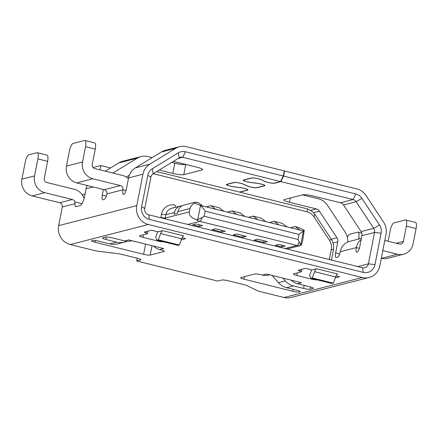 <?xml version="1.0" encoding="UTF-8"?>
<svg xmlns="http://www.w3.org/2000/svg" width="438" height="438" viewBox="0 0 438 438"><rect width="100%" height="100%" fill="white"/><g stroke="black" fill="none" stroke-linecap="round" stroke-linejoin="round"><path stroke-width="0.66" d="M257.73 219.635L253.12 216.12L261.223 218.124L265.833 221.644M236.668 214.417L232.058 210.902L240.161 212.906L244.765 216.427M223.703 211.209L219.093 207.689L210.99 205.685L206.276 206.889M204.168 216.257L298.048 239.509L299.05 234.412L205.17 211.16L204.168 216.257L202.049 217.62A5.256 1.588 103.9 0 1 199.777 221.376L296.997 245.461L284.99 248.538M298.048 239.509L300.665 245.072L303.408 231.078L299.05 234.412M263.972 242.493L267.421 241.606L257.697 239.197L254.248 240.084L263.972 242.493L263.846 240.725M205.17 211.16C203.446 208.417 201.891 206.561 200.5 205.592L194.647 203.084C191.986 204.65 190.431 206.457 189.982 208.515L189.32 211.91C188.898 215.354 191.253 217.927 196.383 219.63L197.757 219.58L202.049 217.62M299.86 230.07L295.25 226.555C297.791 227.213 300.796 228.439 304.268 230.24L303.408 231.078M194.647 203.084L195.222 202.219L198.031 202.471L202.635 205.991M311.538 278.442L311.413 279.083L296.833 275.475A5.256 0.805 -168.9 0 1 293.4 274.018A5.256 0.805 -168.9 0 1 293.695 273.827L301.163 271.91A3.504 0.537 11.1 0 0 301.355 271.784L301.848 269.288M335.289 277.867L339.521 276.783L336.061 275.924M189.982 208.515L177.921 211.609L177.587 213.306L174.143 214.187L174.477 212.49L165.86 214.697L165.192 218.097L160.806 217.587L161.469 214.193A12.259 11.536 -104.4 0 1 175.145 205.115L175.479 207.278M165.082 218.836A8.755 8.24 -104.4 0 1 165.192 218.097L189.32 211.91M161.469 214.193L165.86 214.697A8.755 8.24 -104.4 0 1 171.789 208.225L180.401 206.013A8.755 8.24 -104.4 0 1 182.181 205.772M177.921 211.609A8.755 8.24 -104.4 0 1 183.851 205.132L195.222 202.219M295.25 226.555L290.536 227.76M278.792 224.853L274.188 221.338L282.291 223.342L286.895 226.862M281.798 246.906L285.242 246.025L278.76 244.415L275.316 245.302L281.798 246.906L281.897 245.192M174.477 212.49A8.755 8.24 -104.4 0 1 180.401 206.013M304.268 230.24L302.746 240.008C302.061 243.342 301.399 245.16 300.753 245.472L300.665 245.072M199.159 226.435L202.602 225.554L196.125 223.949L192.676 224.831L199.159 226.435L199.257 224.721M248.406 217.325L253.12 216.12M221.842 232.058L225.291 231.171L215.567 228.762L212.123 229.649L221.842 232.058L221.716 230.289M99.974 169.856L100.822 165.542L110.562 167.951L105.295 171.176M93.108 167.519L100.822 165.542M85.06 193.93L82.163 194.675M282.899 278.103L285.352 280.911A16.359 15.396 -104.4 0 0 293.471 285.932L286.578 287.7L296.701 290.208A5.256 0.805 11.1 0 1 300.134 291.659A5.256 0.805 11.1 0 1 299.844 291.85L299.269 291.998A5.256 0.805 11.1 0 1 292.683 291.237L293.06 289.304M329.288 259.51L331.205 249.72C331.856 246.244 331.216 243.013 329.288 240.035L314.019 216.898C312.228 214.22 309.836 212.501 306.841 211.735L153.262 173.694M242.909 237.276L246.353 236.389L236.635 233.98L233.186 234.867L242.909 237.276L242.783 235.507M227.344 212.107L232.058 210.902M311.659 269.879L309.6 275.403L310.92 278.289L312.25 277.949L314.577 271.708A5.256 1.588 103.9 0 1 316.57 268.779L311.971 269.956L305.489 268.352L298.524 270.136A3.504 0.537 11.1 0 0 298.327 270.268A3.504 0.537 11.1 0 0 299.844 271.023A3.504 0.537 11.1 0 1 301.355 271.784M331.489 260.052L333.499 249.353C333.865 245.926 333.225 242.696 331.577 239.668L329.288 240.035M306.841 211.735L307.607 209.041L305.762 208.488L156.727 171.57M215.6 209.2L210.99 205.685M269.474 222.542L274.188 221.338M311.413 279.083A5.256 0.805 -168.9 0 0 317.484 279.915M307.607 209.041C310.526 210.081 312.918 211.8 314.791 214.198L331.577 239.668M127.973 178.337L128.558 177.981M286.578 287.7A16.359 15.396 -104.4 0 1 278.459 282.68L272.14 275.436M131.772 240.697L145.608 244.125A5.256 0.805 -168.9 0 0 146.894 244.415M269.501 274.812L272.173 275.475M178.08 158.501L182.706 157.313A5.256 4.944 75.6 0 0 180.401 157.319A5.256 4.944 75.6 0 0 179.126 157.861L153.207 173.727A5.256 4.944 75.6 0 0 150.929 177.067L144.77 208.461A5.256 4.944 75.6 0 0 148.635 214.762L362.522 267.744A5.256 4.944 -104.4 0 0 364.827 267.738A5.256 4.944 -104.4 0 0 368.385 263.851L357.786 266.567M157.603 240.314L157.483 240.955L142.898 237.341A5.256 0.805 -168.9 0 1 139.465 235.89A5.256 0.805 -168.9 0 1 139.76 235.699L147.228 233.782A3.504 0.537 11.1 0 0 147.42 233.657L147.913 231.154M157.724 231.751L155.665 237.276L156.985 240.161L158.315 239.821L160.642 233.58A5.256 1.588 103.9 0 1 162.635 230.651L158.036 231.828L151.553 230.224L144.589 232.009A3.504 0.537 11.1 0 0 144.392 232.135A3.504 0.537 11.1 0 0 145.909 232.896A3.504 0.537 11.1 0 1 147.42 233.657M181.354 239.734L185.586 238.65L182.126 237.796M157.483 240.955A5.256 0.805 -168.9 0 0 163.549 241.787M109.85 243.922L116.743 242.154L105.914 239.471A5.256 0.805 11.1 0 1 102.481 238.02A5.256 0.805 11.1 0 1 102.771 237.829L105.646 237.089A5.256 0.805 11.1 0 1 112.232 237.856L124.71 240.944L128.734 239.914L163.724 248.581L159.706 249.611L160.839 249.895A5.256 0.805 -168.9 0 1 164.272 251.346A5.256 0.805 -168.9 0 1 163.976 251.538L150.196 255.075A5.256 0.805 -168.9 0 1 143.609 254.314L94.997 242.269A5.256 0.805 11.1 0 1 91.564 240.818A5.256 0.805 11.1 0 1 91.86 240.626L92.434 240.478A5.256 0.805 -168.9 0 1 99.021 241.239L109.85 243.922A17.509 16.474 75.6 0 0 117.532 243.906L124.425 242.137A17.509 16.474 75.6 0 0 126.642 241.387L126.872 241.289M269.556 274.796L268.587 275.048A14.011 13.184 75.6 0 1 262.444 275.059L261.305 274.779A5.256 0.805 -168.9 0 0 254.719 274.018L240.933 277.55A5.256 0.805 -168.9 0 0 240.637 277.741A5.256 0.805 -168.9 0 0 244.07 279.198L292.683 291.237M262.444 275.059L266.463 274.029L301.454 282.696L297.435 283.731L309.912 286.819A5.256 0.805 -168.9 0 1 313.345 288.275A5.256 0.805 -168.9 0 1 313.055 288.467L310.181 289.2A5.256 0.805 -168.9 0 1 303.594 288.439L293.471 285.932M283.589 176.092L355.826 193.985L353.105 199.52L280.868 181.628L283.589 176.092L284.59 170.995L356.828 188.893A15.763 14.832 -104.4 0 1 365.965 195.457L383.546 222.099A15.763 14.832 -104.4 0 1 385.988 234.423L379.828 265.817A15.763 14.832 -104.4 0 1 369.157 277.473L291.04 297.495A15.763 14.832 -104.4 0 1 284.125 297.511L258.201 291.095L246.123 285.204L228.297 280.791A5.256 0.805 11.1 0 0 221.71 280.03L217.691 281.059L136.672 260.988L137.214 258.228M369.157 277.473A15.763 14.832 -104.4 0 1 362.248 277.489L148.356 224.508L70.239 244.535L96.163 250.958L119.733 253.898L137.554 258.316A5.256 0.805 -168.9 0 1 140.987 259.767A5.256 0.805 -168.9 0 1 140.697 259.958L136.672 260.988M160.642 233.58L181.704 238.798A5.256 1.588 103.9 0 1 183.697 235.868L162.635 230.651M181.704 238.798L179.377 245.039L178.052 245.379L156.985 240.161M158.315 239.821L179.377 245.039M159.706 249.611A14.011 13.184 -104.4 0 1 153.42 246.03M124.71 240.944A14.011 13.184 75.6 0 0 130.852 240.927L131.827 240.681M116.743 242.154A17.509 16.474 75.6 0 0 124.425 242.137M152.183 157.598L147.945 156.547A15.763 14.832 75.6 0 0 141.031 156.563L122.651 161.277A15.763 14.832 75.6 0 0 118.813 162.903L110.562 167.951M239.493 192.074L247.437 190.037A5.256 0.805 -168.9 0 0 247.727 189.84A5.256 0.805 -168.9 0 0 240.719 187.71L233.821 186.812A5.606 0.86 11.1 0 1 226.342 184.54A5.606 0.86 11.1 0 1 226.654 184.338L233.815 182.504A5.606 0.86 11.1 0 1 238.502 182.821A5.606 0.86 11.1 0 1 243.769 184.261L247.454 185.986A5.256 0.805 -168.9 0 0 252.392 187.338A5.256 0.805 -168.9 0 0 256.788 187.639L264.289 185.717A5.256 0.805 -168.9 0 0 264.585 185.52A5.256 0.805 -168.9 0 0 257.571 183.391L250.673 182.493A5.606 0.86 11.1 0 1 243.2 180.221A5.606 0.86 11.1 0 1 243.512 180.018L251.428 177.987A5.606 0.86 11.1 0 1 256.115 178.304A5.606 0.86 11.1 0 1 261.382 179.75L265.067 181.474A5.256 0.805 -168.9 0 0 270 182.827A5.256 0.805 -168.9 0 0 274.396 183.122L280.544 181.551L182.706 157.313L185.427 151.778A10.507 9.888 75.6 0 0 178.261 152.873L152.347 168.739A10.507 9.888 75.6 0 0 147.792 175.424L141.633 206.818A10.507 9.888 75.6 0 0 149.358 219.416L363.244 272.392L362.522 267.744M173.382 161.376L196.936 167.206A8.755 1.341 11.1 0 1 202.657 169.632A8.755 1.341 11.1 0 1 202.164 169.949L183.785 174.663A8.755 1.341 -168.9 0 1 172.807 173.393L159.246 170.032M126.325 177.105L129.33 175.266M185.838 164.458L185.783 164.474A8.755 1.341 -168.9 0 1 174.811 163.204L171.669 162.427M141.031 156.563A15.763 14.832 75.6 0 0 137.193 158.189L118.813 162.903M112.905 173.059L137.193 158.189M103.384 189.495L102.284 195.096L106.303 196.093M339.636 253.892L335.618 252.896L337.78 241.88A5.256 4.944 -104.4 0 0 336.964 237.774L319.39 211.132A5.256 4.944 -104.4 0 0 316.34 208.942L289.474 202.29A8.755 1.341 11.1 0 1 283.758 199.87A8.755 1.341 11.1 0 1 284.246 199.547L302.625 194.833A8.755 1.341 -168.9 0 1 313.603 196.104L340.468 202.761L353.105 199.52A5.256 4.944 -104.4 0 1 356.149 201.71L373.729 228.351A5.256 4.944 -104.4 0 1 374.545 232.458L368.385 263.851L374.966 264.612A10.507 9.888 -104.4 0 1 363.244 272.392M355.826 193.985A10.507 9.888 -104.4 0 1 361.919 198.365L379.494 225.001A10.507 9.888 -104.4 0 1 381.126 233.219L374.966 264.612M340.468 202.761A5.256 4.944 -104.4 0 1 343.512 204.951L361.093 231.587A5.256 4.944 -104.4 0 1 361.903 235.699L359.746 246.709A5.256 1.588 -76.1 0 1 357.019 252.244A5.256 1.588 -76.1 0 1 356.756 252.25A5.256 1.588 -76.1 0 1 356.297 247.596A14.011 13.184 -104.4 0 1 361.153 239.526M347.783 242.017A15.763 14.832 -104.4 0 0 345.056 231.965L327.482 205.323A15.763 14.832 -104.4 0 0 318.338 198.753L302.57 194.85M247.859 189.599L247.76 190.114A5.606 0.86 -168.9 0 0 248.072 189.911A5.606 0.86 -168.9 0 0 240.593 187.639L233.695 186.741A5.256 0.805 11.1 0 1 226.687 184.612A5.256 0.805 11.1 0 1 226.983 184.414L227.015 184.245M359.341 248.346L356.297 247.596L340.216 251.719A5.256 1.588 103.9 0 1 337.49 257.254L336.34 257.549A5.256 1.588 -76.1 0 1 336.077 257.549A5.256 1.588 -76.1 0 1 335.618 252.896M297.435 283.731A14.011 13.184 -104.4 0 1 291.15 280.145M340.216 251.719A14.011 13.184 -104.4 0 1 349.699 241.36L361.383 238.365M388.145 241.239L390.296 230.289A7.003 2.113 -76.1 0 1 393.926 222.909L405.413 219.964A7.003 2.113 103.9 0 1 405.763 219.958L415.487 222.362A7.003 2.113 103.9 0 1 416.1 228.576L413.1 243.856A14.011 13.184 -104.4 0 1 403.617 254.215A14.011 13.184 -104.4 0 1 397.474 254.232L382.812 250.602M403.617 254.215L387.531 258.338A14.011 13.184 -104.4 0 1 381.389 258.354L381.295 258.332M384.81 240.413L399.472 244.043A3.504 3.296 -104.4 0 0 403.382 241.447L406.376 226.167L416.1 228.576M405.763 219.958A7.003 2.113 103.9 0 1 406.376 226.167M87.107 185.46A15.763 14.832 75.6 0 0 86.067 188.794L84.572 196.416A8.755 2.644 103.9 0 1 80.034 205.641L76.015 206.67A5.256 1.588 103.9 0 1 75.747 206.676A5.256 1.588 103.9 0 1 75.051 203.692L62.316 206.955L58.654 225.641A15.763 14.832 75.6 0 0 70.239 244.535M135.402 167.874A15.763 14.832 75.6 0 0 128.569 177.899L142.93 174.22A15.763 14.832 75.6 0 1 149.763 164.19L175.676 148.323L161.315 152.008L135.402 167.874L149.763 164.19M185.427 151.778L283.266 176.01L284.267 170.919L186.429 146.681A15.763 14.832 75.6 0 0 179.514 146.703L165.159 150.382A15.763 14.832 75.6 0 0 161.315 152.008M179.514 146.703A15.763 14.832 75.6 0 0 175.676 148.323M283.266 176.01L280.544 181.551M58.654 225.641L136.771 205.614L142.93 174.22M136.771 205.614A15.763 14.832 75.6 0 0 148.356 224.508M21.9 179.137L34.536 175.901L37.871 158.917A7.003 2.113 103.9 0 0 37.257 152.709A7.003 2.113 103.9 0 0 36.902 152.714L28.864 154.773A7.003 2.113 103.9 0 0 25.234 162.159L21.9 179.137A14.011 13.184 75.6 0 0 32.198 195.934L59.743 202.756A3.504 3.296 -104.4 0 1 62.316 206.955M37.257 152.709L46.975 155.118A7.003 2.113 103.9 0 1 47.589 161.326L44.26 178.31A3.504 3.296 75.6 0 0 46.833 182.509L74.378 189.331A14.011 13.184 75.6 0 1 84.107 198.403M34.536 175.901A14.011 13.184 75.6 0 0 44.835 192.698L72.379 199.52A3.504 3.296 -104.4 0 1 74.854 201.913L75.051 203.692M92.845 178.775L76.759 182.898A14.011 13.184 -104.4 0 1 66.461 166.101L69.461 150.82A7.003 2.113 -76.1 0 1 73.091 143.44L84.578 140.494A7.003 2.113 103.9 0 1 84.934 140.489A7.003 2.113 103.9 0 1 85.547 146.697L82.547 161.978A14.011 13.184 -104.4 0 0 92.845 178.775L120.39 185.597A3.504 3.296 -104.4 0 1 122.963 189.796A5.256 1.588 -76.1 0 0 123.423 194.456A5.256 1.588 -76.1 0 0 123.691 194.45A5.256 1.588 -76.1 0 0 126.412 188.915L128.569 177.899M76.759 182.898L104.304 189.72A3.504 3.296 -104.4 0 1 106.883 193.919A5.256 1.588 103.9 0 1 104.156 199.454L103.012 199.75A5.256 1.588 103.9 0 1 102.744 199.755A5.256 1.588 103.9 0 1 102.284 195.096M347.367 237.33A7.003 2.113 -76.1 0 1 349.694 234.242L357.736 232.184A7.003 2.113 103.9 0 1 358.087 232.178A7.003 2.113 103.9 0 1 358.7 238.387L358.563 239.082M280.868 181.628L274.719 183.204A5.606 0.86 11.1 0 1 270.032 182.887A5.606 0.86 11.1 0 1 264.766 181.441L261.103 179.624M226.983 184.414L234.138 182.58A5.256 0.805 11.1 0 1 238.535 182.881A5.256 0.805 11.1 0 1 243.473 184.234L247.158 185.958A5.606 0.86 11.1 0 0 252.425 187.398A5.606 0.86 11.1 0 0 257.111 187.716L264.612 185.794A5.606 0.86 11.1 0 0 264.924 185.592A5.606 0.86 11.1 0 0 257.451 183.319L250.552 182.422A5.256 0.805 11.1 0 1 243.539 180.286A5.256 0.805 11.1 0 1 243.835 180.095L251.751 178.069A5.256 0.805 11.1 0 1 256.148 178.365A5.256 0.805 11.1 0 1 261.081 179.717M247.76 190.114L239.816 192.151M284.59 170.995L284.235 171.088M128.411 178.737A14.011 13.184 75.6 0 0 122.388 175.408L94.843 168.586A3.504 3.296 -104.4 0 1 92.27 164.387L95.265 149.106A7.003 2.113 103.9 0 0 94.652 142.892L84.934 140.489M312.25 277.949L333.313 283.167L335.639 276.925A5.256 1.588 103.9 0 1 337.632 273.996L316.57 268.779M310.92 278.289L331.988 283.506L333.313 283.167M299.274 241.699A5.256 1.588 103.9 0 1 296.997 245.461A8.755 8.24 -104.4 0 0 300.731 245.477L286.923 249.014M200.5 205.592L197.757 219.58M299.269 291.998L299.444 291.095M196.383 219.63A8.755 8.24 -104.4 0 0 199.777 221.376L187.771 224.453M333.499 249.353L331.205 249.72M299.844 291.85L299.937 291.369M314.019 216.898L314.791 214.198M285.352 280.911L278.459 282.68M297.336 272.89L296.833 275.475M299.844 271.023L300.096 269.737M284.125 297.511L362.248 277.489M145.909 232.896L146.161 231.603M143.401 234.763L142.898 237.341M105.914 239.471L106.396 237.013M174.811 163.204L172.807 173.393M145.608 244.125L143.609 254.314M94.997 242.269L95.336 240.55M361.903 235.699L374.545 232.458L381.126 233.219M379.494 225.001L373.729 228.351L361.093 231.587M361.919 198.365L356.149 201.71L343.512 204.951M337.78 241.88L332.995 243.106M310.613 287L310.181 289.2M313.148 287.985L313.055 288.467M304.191 285.401L303.594 288.439M244.579 276.619L244.07 279.198M316.34 208.942L310.558 210.426M319.39 211.132L313.433 212.66M336.964 237.774L331.32 239.219M397.474 254.232L381.389 258.354M403.382 241.447L396.313 243.26M289.474 202.29L290.317 197.992M153.207 173.727L152.347 168.739M179.126 157.861L178.261 152.873M185.783 164.474L183.785 174.663M202.164 169.949L202.323 169.15M150.929 177.067L147.792 175.424M144.77 208.461L141.633 206.818M148.635 214.762L149.358 219.416M32.198 195.934L44.835 192.698M37.871 158.917L47.589 161.326M74.854 201.913L81.983 203.675M72.379 199.52L59.743 202.756M126.007 190.552L122.963 189.796L106.883 193.919M86.067 188.794L93.195 186.971M358.7 238.387L360.014 238.71M140.79 259.477L140.697 259.958M264.612 185.794L264.716 185.279M152.035 245.685L150.196 255.075M164.075 251.056L163.976 251.538M85.547 146.697L95.265 149.106M120.39 185.597L104.304 189.72M82.547 161.978L66.461 166.101M314.577 271.708L335.639 276.925M303.518 230.979L199.777 205.28M226.687 184.612L226.747 184.316M264.64 185.23L264.585 185.52M358.087 232.178L361.783 233.093M243.539 180.286L243.599 179.991M247.788 189.55L247.727 189.84"/></g></svg>
